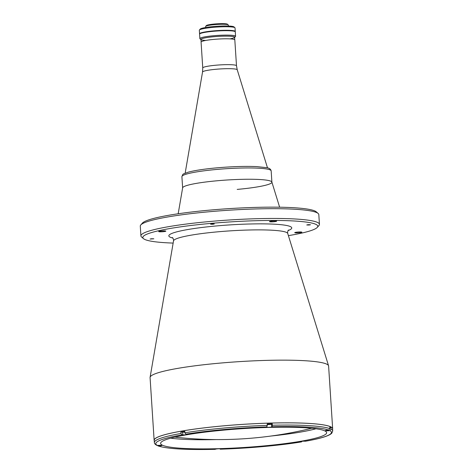 <?xml version="1.0" encoding="UTF-8"?>
<svg xmlns="http://www.w3.org/2000/svg" width="473" height="473" viewBox="0 0 473 473"><rect width="100%" height="100%" fill="white"/><g stroke="black" fill="none" stroke-linecap="round" stroke-linejoin="round"><path stroke-width="0.71" d="M201.078 42.085A16.904 1.922 -3.7 0 1 214.204 39.36A16.904 1.922 -3.7 0 1 234.821 39.903L236.494 65.765A16.904 1.922 -3.7 0 0 215.871 65.215A16.904 1.922 -3.7 0 0 202.751 67.946L201.078 42.085M228.364 26.027L228.299 25.01A11.358 1.289 176.3 0 0 228.217 24.868A11.358 1.289 176.3 0 0 214.446 24.643A11.358 1.289 176.3 0 0 205.69 26.322A11.358 1.289 176.3 0 0 205.625 26.476L205.696 27.493M228.217 24.868L227.46 24.212A10.643 1.206 176.3 0 0 214.559 23.999A10.643 1.206 176.3 0 0 206.358 25.577L205.69 26.322M235.572 36.291L235.288 31.857A17.891 2.034 176.3 0 0 213.465 31.283A17.891 2.034 176.3 0 0 199.582 34.168L199.866 38.603A17.891 2.034 -3.7 0 1 213.755 35.717A17.891 2.034 -3.7 0 1 235.572 36.291A17.891 2.034 -3.7 0 1 235.471 36.533L234.643 37.462A16.993 1.927 176.3 0 0 214.009 36.687A16.993 1.927 176.3 0 0 200.942 39.643A16.993 1.927 176.3 0 0 200.966 39.661M200.942 39.643L200.002 38.827A17.891 2.034 -3.7 0 1 199.866 38.603M229.973 38.875A16.862 1.916 176.3 0 0 232.403 36.451A16.862 1.916 176.3 0 0 214.038 36.699A16.862 1.916 176.3 0 0 201.634 38.821A16.862 1.916 176.3 0 0 205.755 40.442M199.429 29.994L200.256 29.06A16.993 1.927 -3.7 0 1 213.353 26.547A16.993 1.927 -3.7 0 1 233.958 26.878L234.898 27.7A17.891 2.034 176.3 0 0 213.211 27.345A17.891 2.034 176.3 0 0 199.429 29.994A17.891 2.034 176.3 0 0 199.328 30.231L199.559 33.778A17.891 2.034 176.3 0 0 199.653 33.967A17.803 2.022 176.3 0 1 199.659 33.95L199.647 33.772A17.803 2.022 176.3 0 1 215.357 30.745A17.803 2.022 176.3 0 1 234.726 31.07A17.803 2.022 176.3 0 1 235.17 31.478L235.182 31.656A17.803 2.022 176.3 0 0 235.182 31.656A17.803 2.022 176.3 0 0 234.738 31.248A17.803 2.022 176.3 0 0 215.369 30.922A17.803 2.022 176.3 0 0 199.659 33.95M235.193 31.667A17.891 2.034 176.3 0 0 235.264 31.472A17.891 2.034 176.3 0 0 213.441 30.893A17.891 2.034 176.3 0 0 199.559 33.778M235.264 31.472L235.034 27.925A17.891 2.034 176.3 0 0 234.898 27.7M182.637 187.964A44.722 5.079 -3.7 0 1 217.349 180.751A44.722 5.079 -3.7 0 1 271.898 182.194A44.722 5.079 -3.7 0 1 237.186 189.407M151.549 238.741L153.837 238.8L150.089 239.042L151.549 238.741M161.494 231.001A3.577 0.408 -3.7 0 1 165.857 231.12A3.577 0.408 -3.7 0 1 163.079 231.699A3.577 0.408 -3.7 0 1 158.715 231.581A3.577 0.408 -3.7 0 1 161.494 231.001M297.511 232.077A3.577 0.408 -3.7 0 1 301.875 232.19A3.577 0.408 -3.7 0 1 299.096 232.769A3.577 0.408 -3.7 0 1 294.732 232.651A3.577 0.408 -3.7 0 1 297.511 232.077M272.271 221.057A3.577 0.408 -3.7 0 1 276.634 221.169A3.577 0.408 -3.7 0 1 273.855 221.748A3.577 0.408 -3.7 0 1 269.492 221.63A3.577 0.408 -3.7 0 1 272.271 221.057M308.207 224.669L310.501 224.728L309.04 225.036L306.752 224.971L308.207 224.669M212.028 223.912L214.322 223.971L212.862 224.273L210.574 224.214L212.028 223.912M178.185 213.766L182.643 187.828A44.722 5.079 -3.7 0 1 217.349 180.751A44.722 5.079 -3.7 0 1 271.874 182.058L279.632 207.209M173.153 243.087A87.659 9.957 -3.7 0 1 143.461 238.64L141.575 237.008A89.45 10.158 -3.7 0 1 140.919 235.885L140.286 226.129A89.45 10.158 -3.7 0 1 140.794 224.935L142.456 223.067A87.659 9.957 -3.7 0 1 210 210.095A87.659 9.957 -3.7 0 1 316.266 211.827L318.152 213.465A89.45 10.158 -3.7 0 1 318.814 214.582L319.441 224.338A89.45 10.158 -3.7 0 1 318.932 225.538L317.271 227.401A87.659 9.957 -3.7 0 1 288.406 235.637M140.794 224.935A89.45 10.158 -3.7 0 1 209.716 211.697A89.45 10.158 -3.7 0 1 318.152 213.465M140.919 235.885A89.45 10.158 -3.7 0 1 210.349 221.453A89.45 10.158 -3.7 0 1 319.441 224.338M143.461 238.64A87.659 9.957 -3.7 0 1 210.857 223.398A87.659 9.957 -3.7 0 1 317.271 227.401M154.251 440.718A89.45 10.158 -3.7 0 1 154.133 440.268L150.077 377.584A89.45 10.158 -3.7 0 1 150.095 377.306A89.45 10.158 -3.7 0 1 219.513 363.152A89.45 10.158 -3.7 0 1 328.558 365.771A89.45 10.158 -3.7 0 1 328.605 366.043L332.661 428.727A89.45 10.158 -3.7 0 1 332.602 429.182M154.133 440.268A89.45 10.158 -3.7 0 1 223.563 425.836A89.45 10.158 -3.7 0 1 332.661 428.727M331.047 429.171L330.952 427.752A89.362 10.152 176.3 0 0 330.396 427.486A89.362 10.152 176.3 0 0 329.764 427.231L329.852 428.65L328.634 430.099L327.458 430.205A2.684 0.307 176.3 0 0 325.371 430.637A2.684 0.307 176.3 0 0 328.646 430.72L329.823 430.619L331.047 429.171A89.362 10.152 -3.7 0 1 332.714 430.95L332.572 428.733A89.362 10.152 176.3 0 0 330.343 426.687A89.362 10.152 176.3 0 0 233.1 425.056A89.362 10.152 176.3 0 0 154.222 440.262L154.364 442.48A89.362 10.152 -3.7 0 1 180.97 433.463L181.969 434.847L182.791 434.894A2.684 0.307 176.3 0 0 185.741 434.782A2.684 0.307 176.3 0 0 187.432 434.391A2.684 0.307 176.3 0 0 186.717 434.226L185.895 434.179L184.902 432.795L184.807 431.376A89.362 10.152 176.3 0 0 180.881 432.044L180.97 433.463M184.825 431.63L183.104 431.908L184.848 431.961M269.326 424.376L267.529 424.322L269.326 424.376M305.564 441.197L304.464 441.197A2.684 0.307 176.3 0 0 301.904 441.268A2.684 0.307 176.3 0 0 299.817 441.699A2.684 0.307 176.3 0 0 300.532 441.865L301.49 441.906L302.117 441.25M219.915 448.771L220.631 449.037A2.684 0.307 176.3 0 0 220.755 448.936A2.684 0.307 176.3 0 0 217.479 448.853A2.684 0.307 176.3 0 0 215.517 449.184L215.109 449.35C186.049 449.994 167.028 448.847 158.059 445.921L159.797 445.885A2.684 0.307 176.3 0 0 161.878 445.454A2.684 0.307 176.3 0 0 158.609 445.371L156.729 445.335C155.032 444.289 154.245 443.337 154.364 442.48M324.567 430.773A83.189 9.448 176.3 0 0 234.046 429.253A83.189 9.448 176.3 0 0 160.613 443.414A83.189 9.448 176.3 0 0 162.682 445.318A83.189 9.448 176.3 0 0 253.209 446.837A83.189 9.448 176.3 0 0 326.642 432.677A83.189 9.448 176.3 0 0 324.567 430.773M170.706 438.175A83.189 9.448 176.3 0 0 216.368 439.577M270.858 436.053A83.189 9.448 176.3 0 0 315.958 428.78M272.093 426.752L272.312 423.832A89.362 10.152 176.3 0 0 267.192 423.979L267.286 425.398L266.618 427.054A2.684 0.307 176.3 0 0 266.5 427.154A2.684 0.307 176.3 0 0 268.788 427.308A2.684 0.307 176.3 0 0 271.739 426.906L272.093 426.752A88.019 9.998 176.3 0 1 328.634 430.099M180.881 432.044L182.613 432.145A2.684 0.307 176.3 0 0 184.854 432.097M157.474 445.471L158.059 445.921M329.805 427.852L330.952 427.752M267.233 424.571A2.684 0.307 176.3 0 0 271.561 424.157L272.312 423.832M236.494 65.765L237.233 69.773A17.389 1.975 176.3 0 0 216.031 69.265A17.389 1.975 176.3 0 0 202.539 72.02L185.156 173.195M216.622 169.452A44.722 5.079 176.3 0 0 181.904 176.666C183.293 173.236 182.158 174.561 188.029 172.231C194.468 170.481 204.076 169.015 216.859 167.844C232.06 166.531 245.351 166.112 256.738 166.597L266.677 167.673C269.255 168.039 270.751 169.115 271.171 170.895A44.722 5.079 176.3 0 0 216.622 169.452M172.84 238.043A61.596 6.994 -3.7 0 1 216.64 225.923A61.596 6.994 -3.7 0 1 276.38 224.308A61.596 6.994 -3.7 0 1 288.063 230.593M150.095 377.306L173.532 240.863A57.245 6.504 -3.7 0 1 217.958 231.805A57.245 6.504 -3.7 0 1 287.738 233.479L287.584 232.633C287.779 231.055 288.098 230.185 288.536 230.02L288.536 230.02M300.509 441.451L300.532 441.865M272.407 425.251A89.362 10.152 -3.7 0 1 329.852 428.65M182.613 432.145L182.791 434.894M181.969 434.847A88.019 9.998 176.3 0 0 157.426 445.471M159.762 445.294L159.797 445.885M158.621 445.992A88.019 9.998 176.3 0 0 215.156 449.338M220.276 449.19A88.019 9.998 176.3 0 0 301.354 441.912M305.286 441.244A88.019 9.998 176.3 0 0 329.823 430.619M328.605 430.099L328.646 430.72M271.561 424.157L271.739 426.906M184.902 432.795A89.362 10.152 -3.7 0 1 267.286 425.398M266.979 426.9A88.019 9.998 176.3 0 0 185.895 434.179M174.892 437.123A388.859 388.859 0 0 0 311.672 428.278M237.233 69.773L267.499 167.874M202.539 72.02L202.751 67.946M201.114 41.943L200.954 39.425M234.768 39.767L234.602 37.249M182.631 187.899L181.904 176.666M271.892 182.123L271.171 170.895M173.532 240.863L173.579 240.006C173.189 238.481 172.763 237.653 172.302 237.541L172.302 237.541M287.738 233.479L328.558 365.771M220.229 449.202C248.159 448.327 279.726 445.489 301.49 441.906M305.428 441.238C318.524 438.944 326.961 436.561 330.733 434.084L331.786 433.203L332.714 430.95"/></g></svg>
